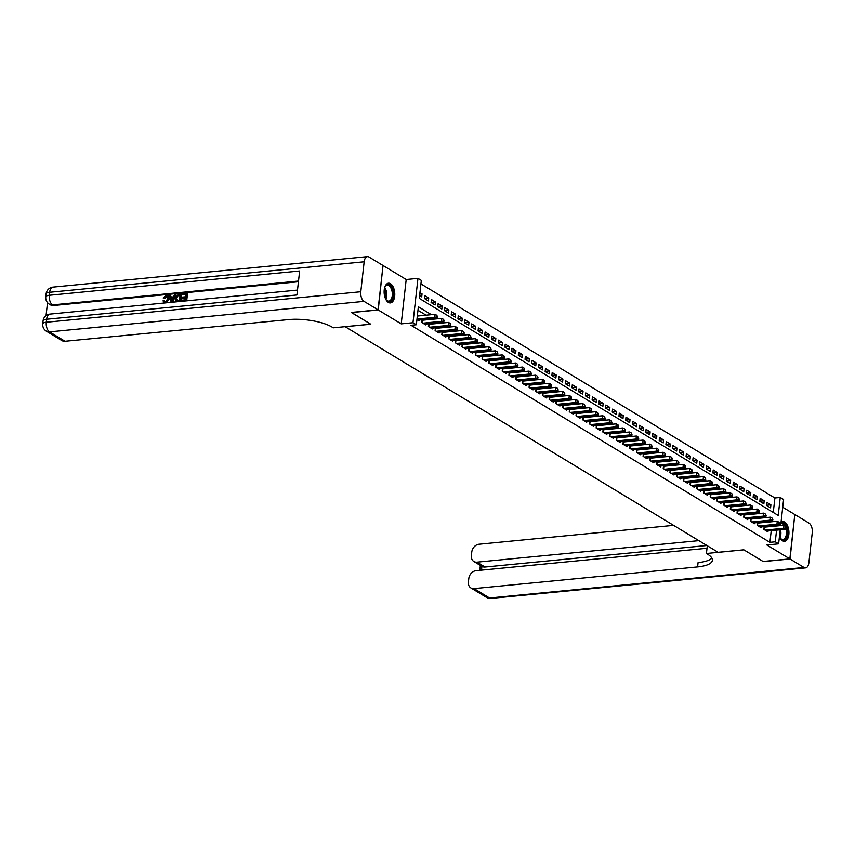 <?xml version="1.0" encoding="UTF-8"?>
<svg xmlns="http://www.w3.org/2000/svg" width="855" height="855" viewBox="0 0 855 855"><rect width="100%" height="100%" fill="white"/><g stroke="black" fill="none" stroke-linecap="round" stroke-linejoin="round"><path stroke-width="1.28" d="M779.439 536.577A9.907 5.28 84.5 0 0 782.549 540.788A9.907 5.28 84.5 0 0 784.559 541.29A9.907 5.28 84.5 0 0 788.941 532.783A9.907 5.28 84.5 0 0 784.644 522.084A9.907 5.28 84.5 0 0 782.646 521.571A9.907 5.28 84.5 0 0 781.043 522.223M390.5 283.71A9.907 5.28 84.5 0 0 388.501 283.197A9.907 5.28 84.5 0 0 384.119 291.705A9.907 5.28 84.5 0 0 388.405 302.413A9.907 5.28 84.5 0 0 390.414 302.916A9.907 5.28 84.5 0 0 394.786 294.409A9.907 5.28 84.5 0 0 390.5 283.71M773.273 512.444L774.897 497.984L780.241 497.46L783.597 499.491L780.668 525.611M345.121 326.663L718.125 552.309L743.797 549.818L763.088 561.479L789.838 558.881L794.808 514.528L782.731 507.229M383.008 265.627L378.241 309.97L401.219 323.863L412.986 322.72L417.967 278.367L421.323 280.397L419.303 298.374L778.232 515.447L780.241 497.46M401.219 323.863L406.2 279.51L383.222 265.606M406.2 279.51L417.967 278.367M774.897 497.984L420.927 283.903M345.11 326.717L370.792 324.227L351.512 312.417M351.501 312.556L378.241 309.97M764.156 526.648L763.846 529.384L767.876 531.821L767.972 530.987M757.445 522.587L757.145 525.323L761.164 527.759L761.26 526.926M750.743 518.536L750.433 521.272L754.463 523.709L754.548 522.875M744.032 514.475L743.722 517.211L747.751 519.648L747.847 518.814M737.32 510.414L737.01 513.16L741.039 515.586L741.135 514.753M730.608 506.363L730.309 509.099L734.327 511.536L734.424 510.702M723.907 502.302L723.597 505.038L727.626 507.475L727.712 506.641M717.195 498.251L716.885 500.987L720.915 503.413L721.011 502.59M710.484 494.19L710.184 496.926L714.203 499.363L714.299 498.529M703.783 490.129L703.473 492.865L707.491 495.302L707.587 494.468M697.071 486.078L696.761 488.814L700.79 491.251L700.876 490.417M690.359 482.017L690.049 484.753L694.078 487.19L694.175 486.356M683.647 477.956L683.348 480.692L687.367 483.128L687.463 482.295M676.946 473.905L676.636 476.641L680.666 479.078L680.751 478.244M670.235 469.844L669.925 472.58L673.954 475.017L674.05 474.183M663.523 465.783L663.213 468.529L667.242 470.955L667.338 470.122M656.811 461.732L656.512 464.468L660.53 466.905L660.626 466.071M650.11 457.671L649.8 460.407L653.829 462.844L653.915 462.01M643.398 453.62L643.088 456.356L647.117 458.782L647.214 457.949M636.686 449.559L636.387 452.295L640.406 454.732L640.502 453.898M629.985 445.498L629.675 448.234L633.694 450.671L633.79 449.837M623.274 441.447L622.964 444.183L626.993 446.62L627.078 445.786M616.562 437.386L616.252 440.122L620.281 442.559L620.377 441.725M609.85 433.325L609.551 436.061L613.569 438.497L613.666 437.664M603.149 429.274L602.839 432.01L606.858 434.447L606.954 433.613M596.437 425.213L596.127 427.949L600.157 430.386L600.253 429.552M589.726 421.152L589.416 423.898L593.445 426.324L593.541 425.491M583.014 417.101L582.715 419.837L586.733 422.274L586.829 421.44M576.313 413.04L576.003 415.776L580.032 418.213L580.117 417.379M569.601 408.989L569.291 411.725L573.32 414.151L573.416 413.318M562.889 404.928L562.579 407.664L566.609 410.101L566.705 409.267M556.178 400.867L555.878 403.603L559.897 406.04L559.993 405.206M549.476 396.816L549.167 399.552L553.196 401.989L553.281 401.155M542.765 392.755L542.455 395.491L546.484 397.928L546.58 397.094M536.053 388.694L535.754 391.43L539.772 393.866L539.868 393.033M529.352 384.643L529.042 387.379L533.06 389.816L533.157 388.982M522.64 380.582L522.33 383.318L526.359 385.755L526.445 384.921M515.928 376.521L515.618 379.267L519.648 381.693L519.744 380.86M509.217 372.47L508.917 375.206L512.936 377.643L513.032 376.809M502.516 368.409L502.206 371.145L506.235 373.582L506.32 372.748M495.804 364.358L495.494 367.094L499.523 369.52L499.619 368.687M489.092 360.297L488.782 363.033L492.811 365.47L492.908 364.636M482.38 356.236L482.081 358.972L486.1 361.409L486.196 360.575M475.679 352.185L475.369 354.921L479.399 357.347L479.484 356.524M468.968 348.124L468.658 350.86L472.687 353.297L472.783 352.463M462.256 344.063L461.957 346.799L465.975 349.235L466.071 348.402M455.555 340.012L455.245 342.748L459.263 345.185L459.359 344.351M448.843 335.951L448.533 338.687L452.562 341.124L452.648 340.29M442.131 331.89L441.821 334.636L445.85 337.062L445.947 336.229M435.419 327.839L435.12 330.575L439.139 333.012L439.235 332.178M428.718 323.778L428.408 326.514L432.438 328.951L432.523 328.117M422.007 319.727L421.697 322.463L425.726 324.889L425.822 324.056M419.784 294.077L422.039 293.863L419.955 292.602M424.401 298.342L428.75 297.925L424.721 295.488L424.39 298.481L428.408 300.917L428.75 297.925M431.112 302.403L435.462 301.975L431.433 299.539L431.102 302.542L435.12 304.979L435.462 301.975M437.824 306.453L442.163 306.037L438.145 303.6L437.803 306.603L441.832 309.029L442.163 306.037M444.525 310.515L448.875 310.087L444.846 307.661L444.515 310.654L448.544 313.09L448.875 310.087M451.237 314.576L455.587 314.148L451.558 311.712L451.226 314.715L455.245 317.152L455.587 314.148M457.949 318.626L462.299 318.21L458.269 315.773L457.927 318.765L461.957 321.202L462.299 318.21M464.66 322.688L469 322.26L464.981 319.834L464.639 322.827L468.668 325.263L469 322.26M471.362 326.738L475.711 326.321L471.682 323.885L471.351 326.888L475.38 329.314L475.711 326.321M478.073 330.8L482.423 330.383L478.394 327.946L478.063 330.938L482.081 333.375L482.423 330.383M484.785 334.861L489.124 334.433L485.106 332.007L484.764 335L488.793 337.436L489.124 334.433M491.497 338.911L495.836 338.495L491.817 336.058L491.475 339.061L495.505 341.487L495.836 338.495M498.198 342.973L502.548 342.556L498.518 340.119L498.187 343.112L502.206 345.548L502.548 342.556M504.91 347.034L509.259 346.606L505.23 344.17L504.899 347.173L508.917 349.61L509.259 346.606M511.621 351.084L515.96 350.668L511.942 348.231L511.6 351.234L515.629 353.66L515.96 350.668M518.322 355.146L522.672 354.729L518.643 352.292L518.312 355.285L522.341 357.721L522.672 354.729M525.034 359.207L529.384 358.779L525.355 356.343L525.023 359.346L529.042 361.783L529.384 358.779M531.746 363.257L536.096 362.841L532.067 360.404L531.725 363.396L535.754 365.833L536.096 362.841M538.458 367.319L542.797 366.891L538.778 364.465L538.436 367.458L542.465 369.894L542.797 366.891M545.159 371.38L549.509 370.952L545.479 368.516L545.148 371.519L549.177 373.945L549.509 370.952M551.87 375.43L556.22 375.014L552.191 372.577L551.86 375.569L555.878 378.006L556.22 375.014M558.582 379.492L562.921 379.064L558.903 376.638L558.561 379.631L562.59 382.067L562.921 379.064M565.294 383.542L569.633 383.126L565.615 380.689L565.273 383.692L569.302 386.118L569.633 383.126M571.995 387.604L576.345 387.187L572.316 384.75L571.984 387.743L576.003 390.179L576.345 387.187M578.707 391.665L583.057 391.237L579.027 388.801L578.696 391.804L582.715 394.241L583.057 391.237M585.418 395.715L589.758 395.299L585.739 392.862L585.397 395.865L589.426 398.291L589.758 395.299M592.13 399.777L596.469 399.36L592.44 396.923L592.109 399.916L596.138 402.352L596.469 399.36M598.831 403.838L603.181 403.41L599.152 400.974L598.821 403.977L602.839 406.414L603.181 403.41M605.543 407.888L609.893 407.472L605.864 405.035L605.522 408.027L609.551 410.464L609.893 407.472M612.255 411.95L616.594 411.522L612.575 409.096L612.233 412.089L616.263 414.525L616.594 411.522M618.956 416.011L623.306 415.583L619.277 413.147L618.945 416.15L622.974 418.576L623.306 415.583M625.668 420.062L630.017 419.645L625.988 417.208L625.657 420.2L629.675 422.637L630.017 419.645M632.379 424.123L636.729 423.695L632.7 421.269L632.358 424.262L636.387 426.698L636.729 423.695M639.091 428.173L643.43 427.757L639.412 425.32L639.07 428.323L643.099 430.749L643.43 427.757M645.792 432.235L650.142 431.818L646.113 429.381L645.782 432.374L649.811 434.81L650.142 431.818M652.504 436.296L656.854 435.868L652.825 433.432L652.493 436.435L656.512 438.872L656.854 435.868M659.216 440.346L663.555 439.93L659.536 437.493L659.194 440.496L663.223 442.922L663.555 439.93M665.927 444.408L670.267 443.991L666.248 441.554L665.906 444.547L669.935 446.983L670.267 443.991M672.629 448.469L676.978 448.041L672.949 445.605L672.618 448.608L676.636 451.045L676.978 448.041M679.34 452.519L683.69 452.103L679.661 449.666L679.33 452.658L683.348 455.095L683.69 452.103M686.052 456.581L690.391 456.153L686.373 453.727L686.031 456.72L690.06 459.156L690.391 456.153M692.753 460.642L697.103 460.214L693.074 457.778L692.742 460.781L696.772 463.218L697.103 460.214M699.465 464.693L703.815 464.276L699.785 461.839L699.454 464.831L703.473 467.268L703.815 464.276M706.177 468.754L710.526 468.326L706.497 465.9L706.155 468.893L710.184 471.329L710.526 468.326M712.888 472.804L717.227 472.388L713.209 469.951L712.867 472.954L716.896 475.38L717.227 472.388M719.589 476.866L723.939 476.449L719.91 474.012L719.579 477.005L723.608 479.441L723.939 476.449M726.301 480.927L730.651 480.499L726.622 478.063L726.29 481.066L730.309 483.502L730.651 480.499M733.013 484.977L737.352 484.561L733.334 482.124L732.992 485.127L737.021 487.553L737.352 484.561M739.725 489.039L744.064 488.622L740.045 486.185L739.703 489.178L743.732 491.614L744.064 488.622M746.426 493.1L750.776 492.672L746.746 490.236L746.415 493.239L750.433 495.676L750.776 492.672M753.137 497.15L757.487 496.734L753.458 494.297L753.127 497.289L757.145 499.726L757.487 496.734M759.849 501.212L764.188 500.784L760.17 498.358L759.828 501.351L763.857 503.787L764.188 500.784M419.613 295.595L421.707 296.856L422.039 293.863M766.54 505.412L770.569 507.849L770.9 504.845L766.871 502.409L766.54 505.412M431.422 314.672L418.362 306.763L416.342 324.75L410.999 325.263L769.917 542.337L771.231 530.666M771.702 526.488L771.766 525.911M768.228 522.116L767.416 521.625M761.516 518.055L760.715 517.564M754.815 513.994L754.003 513.513M748.104 509.943L747.291 509.452M741.392 505.882L740.59 505.391M734.68 501.821L733.879 501.34M727.979 497.77L727.167 497.279M721.267 493.709L720.455 493.217M714.556 489.648L713.754 489.167M707.844 485.597L707.042 485.106M701.143 481.536L700.331 481.055M694.431 477.485L693.619 476.994M687.719 473.424L686.918 472.933M681.018 469.363L680.206 468.882M674.306 465.312L673.494 464.821M667.595 461.251L666.793 460.76M660.883 457.19L660.081 456.709M654.182 453.139L653.37 452.648M647.47 449.078L646.658 448.586M640.758 445.017L639.957 444.536M634.047 440.966L633.245 440.475M627.346 436.905L626.533 436.424M620.634 432.854L619.822 432.363M613.922 428.793L613.12 428.302M607.221 424.732L606.409 424.251M600.509 420.681L599.697 420.19M593.798 416.62L592.985 416.129M587.086 412.559L586.284 412.078M580.385 408.508L579.572 408.017M573.673 404.447L572.861 403.955M566.961 400.386L566.16 399.905M560.249 396.335L559.448 395.844M553.548 392.274L552.736 391.782M546.837 388.223L546.024 387.732M540.125 384.162L539.323 383.671M533.413 380.101L532.612 379.62M526.712 376.05L525.9 375.559M520 371.989L519.188 371.498M513.289 367.928L512.487 367.447M506.588 363.877L505.775 363.386M499.876 359.816L499.064 359.324M493.164 355.755L492.362 355.274M486.452 351.704L485.651 351.213M479.751 347.643L478.939 347.151M473.039 343.592L472.227 343.101M466.328 339.531L465.526 339.04M459.616 335.47L458.814 334.989M452.915 331.419L452.103 330.928M446.203 327.358L445.391 326.866M439.491 323.297L438.69 322.816M432.79 319.246L431.978 318.755M426.079 315.185L417.967 310.28M416.93 319.578L419.014 320.839L419.11 320.005M423.204 320.176L422.402 319.685M429.915 324.227L429.114 323.746M436.627 328.288L435.815 327.796M443.339 332.349L442.527 331.858M450.04 336.4L449.238 335.908M456.752 340.461L455.95 339.969M463.463 344.512L462.651 344.031M470.175 348.573L469.363 348.081M476.876 352.634L476.075 352.142M483.588 356.685L482.776 356.204M490.3 360.746L489.488 360.254M497.001 364.807L496.199 364.316M503.713 368.858L502.911 368.377M510.424 372.919L509.612 372.427M517.136 376.98L516.324 376.489M523.837 381.031L523.036 380.539M530.549 385.092L529.747 384.6M537.261 389.143L536.448 388.662M543.972 393.204L543.16 392.712M550.673 397.265L549.872 396.773M557.385 401.316L556.584 400.835M564.097 405.377L563.285 404.885M570.809 409.438L569.996 408.947M577.51 413.489L576.708 413.008M584.221 417.55L583.409 417.058M590.933 421.611L590.121 421.12M597.634 425.662L596.833 425.181M604.346 429.723L603.545 429.231M611.058 433.774L610.246 433.293M617.77 437.835L616.957 437.343M624.471 441.896L623.669 441.404M631.182 445.947L630.381 445.466M637.894 450.008L637.082 449.516M644.606 454.069L643.794 453.577M651.307 458.12L650.505 457.639M658.019 462.181L657.206 461.689M664.73 466.242L663.918 465.751M671.432 470.293L670.63 469.812M678.143 474.354L677.342 473.862M684.855 478.405L684.043 477.924M691.567 482.466L690.755 481.974M698.268 486.527L697.466 486.035M704.98 490.578L704.178 490.097M711.691 494.639L710.879 494.147M718.403 498.7L717.591 498.209M725.104 502.751L724.303 502.27M731.816 506.812L731.004 506.32M738.528 510.873L737.715 510.382M745.229 514.924L744.427 514.443M751.94 518.985L751.139 518.493M758.652 523.046L757.84 522.555M765.364 527.097L764.552 526.605M780.198 529.801L778.627 543.844L766.86 544.988L789.838 558.881M778.627 543.844L775.271 541.813L776.575 530.153M769.917 542.337L775.271 541.813M416.342 324.75L412.986 322.72M773.572 521.593L772.215 520.77M766.871 517.532L765.503 516.709M760.159 513.481L758.791 512.647M753.447 509.42L752.079 508.597M746.746 505.358L745.378 504.536M740.035 501.308L738.667 500.474M733.323 497.247L731.955 496.424M726.611 493.196L725.243 492.362M719.91 489.135L718.542 488.312M713.198 485.074L711.83 484.251M706.486 481.023L705.119 480.189M699.775 476.962L698.417 476.139M693.074 472.901L691.706 472.078M686.362 468.85L684.994 468.016M679.65 464.789L678.282 463.966M672.949 460.727L671.581 459.905M666.237 456.677L664.869 455.843M659.526 452.616L658.158 451.793M652.814 448.565L651.446 447.731M646.113 444.504L644.745 443.681M639.401 440.443L638.033 439.62M632.689 436.392L631.321 435.558M625.978 432.331L624.62 431.508M619.277 428.27L617.909 427.447M612.565 424.219L611.197 423.385M605.853 420.158L604.485 419.335M599.152 416.096L597.784 415.274M592.44 412.046L591.072 411.212M585.728 407.985L584.36 407.162M579.017 403.934L577.649 403.1M572.316 399.873L570.948 399.05M565.604 395.812L564.236 394.989M558.892 391.761L557.524 390.927M552.18 387.7L550.812 386.877M545.479 383.639L544.111 382.816M538.768 379.588L537.4 378.754M532.056 375.527L530.688 374.704M525.344 371.465L523.987 370.643M518.643 367.415L517.275 366.581M511.931 363.354L510.563 362.531M505.22 359.303L503.852 358.469M498.518 355.242L497.15 354.419M491.807 351.181L490.439 350.358M485.095 347.13L483.727 346.296M478.383 343.069L477.015 342.246M471.682 339.007L470.314 338.185M464.97 334.957L463.602 334.123M458.259 330.896L456.891 330.073M451.547 326.834L450.19 326.012M444.846 322.784L443.478 321.95M438.134 318.723L436.766 317.9M777.045 525.964L777.11 525.387M766.55 505.273L770.9 504.845M416.984 319.033L434.778 317.301L436.456 318.317L417.839 320.123M417.326 316.04L435.11 314.309L434.778 317.301L437.439 316.981L436.905 315.377L436.777 316.574M436.905 315.377L435.11 314.309M436.456 318.317L437.439 316.981M385.466 298.63A7.674 4.093 84.5 0 0 384.472 288.359A8.571 4.564 -95.5 0 1 385.092 286.788A8.571 4.564 -95.5 0 1 387.123 284.768A8.571 4.564 -95.5 0 1 392.969 291.47A8.571 4.564 -95.5 0 1 390.072 301.526A8.571 4.564 -95.5 0 1 386.385 300.052A8.571 4.564 -95.5 0 1 385.487 298.662M386.193 299.806A7.941 4.232 84.5 0 0 388.833 301.099A7.941 4.232 84.5 0 0 389.431 300.949A7.941 4.232 84.5 0 0 392.199 292.218A7.941 4.232 84.5 0 0 387.294 285.292A7.941 4.232 84.5 0 0 386.695 285.442A7.941 4.232 84.5 0 0 384.964 287.066M389.773 302.905A9.843 5.237 84.5 0 0 390.297 302.766A9.843 5.237 84.5 0 0 393.76 292.132A9.843 5.237 84.5 0 0 387.871 283.336M786.386 527.182A8.571 4.564 -95.5 0 1 784.217 539.89A8.571 4.564 -95.5 0 1 780.53 538.426A8.571 4.564 -95.5 0 1 779.632 537.026M780.925 523.292A8.571 4.564 -95.5 0 1 781.267 523.142A8.571 4.564 -95.5 0 1 786.14 526.595M780.337 538.18A7.941 4.232 84.5 0 0 782.977 539.462A7.941 4.232 84.5 0 0 783.575 539.323A7.941 4.232 84.5 0 0 785.905 528.508M783.917 541.279A9.843 5.237 84.5 0 0 784.441 541.13A9.843 5.237 84.5 0 0 787.904 530.506A9.843 5.237 84.5 0 0 782.015 521.71M784.644 525.686A7.941 4.232 84.5 0 0 781.438 523.666A7.941 4.232 84.5 0 0 780.872 523.794M167.259 296.525L164.588 298.427L163.177 297.957L166.062 295.306L167.591 295.563L169.151 299.09L165.785 303.012M167.847 295.755L169.151 299.09M164.897 302.948L164.224 302.574M168.617 298.758L165.25 302.681L163.936 302.435L163.016 300.832L163.946 300.533L164.865 301.826M175.499 294.483L172.144 301.922L171.128 302.029L169.386 295.082L170.337 294.986L170.829 297.123L173.565 296.867L174.538 294.58L176.034 294.815L172.71 302.189M170.337 294.986L171.278 297.08M186.967 293.372L186.155 300.565L181.634 301.003L181.73 300.18L185.343 299.827L185.599 297.615L182.222 297.935L182.318 297.113L185.685 296.781L185.963 294.291L182.179 294.654L182.275 293.831L186.967 293.372L187.502 293.693L186.7 300.832M185.556 297.989L182.222 297.935M185.92 294.676L182.179 294.654M298.438 281.755L53.544 305.502A7.62 5.996 121.2 0 1 50.413 304.829L49.408 304.22A7.62 5.996 -58.8 0 0 52.54 304.893L53.544 305.502M47.527 302.617L46.063 315.602M181.036 293.949L180.234 301.142L176.044 300.939L175.371 298.096L178.738 294.173L181.581 294.27L180.779 301.398M178.577 301.676L176.044 300.939M378.049 309.841L383.019 265.488L368.997 257.002A7.62 4.061 84.5 0 0 367.458 256.618A7.62 4.061 84.5 0 0 364.166 261.769L360.799 291.737A7.62 4.061 84.5 0 0 364.027 301.366L378.049 309.841L351.298 312.438L370.717 324.184L333.279 327.818L332.135 327.123A31.742 9.918 -173.6 0 0 288.627 319.578L65.044 341.263A7.62 5.996 121.2 0 1 61.913 340.589L46.384 331.195A7.62 5.996 -58.8 0 0 49.515 331.868L65.044 341.263M364.027 301.366L49.515 331.868A7.62 4.061 -95.5 0 1 46.298 322.239L46.63 319.246L296.952 294.964L299.645 270.992L49.323 295.274L49.654 292.271A7.62 4.061 -95.5 0 1 52.946 287.12L367.458 256.618M180.042 294.868L177.145 295.648L176.269 298.021L177.081 300.479L179.422 300.394L180.042 294.868M179.999 295.242L177.68 295.969L176.803 298.342L177.616 300.8M178.716 294.996L179.251 295.317M177.145 295.648L177.68 295.969M176.269 298.021L176.803 298.342M172.315 299.774L173.191 297.722L171 297.935L171.727 301.142L172.315 299.774M173.031 298.106L171.545 298.256L172.015 300.372M171 297.935L171.545 298.256M163.946 300.533L165.389 301.847L167.708 298.855L166.586 296.461M167.024 296.343L166.052 296.129L164.053 298.106L164.588 298.427M164.566 301.697L165.389 301.847M164.053 298.106L163.177 297.957M790.031 559.01L763.291 561.596L743.871 549.851L706.422 553.484L707.566 554.179A31.742 9.918 6.4 0 1 712.375 560.314A31.742 9.918 6.4 0 1 697.595 566.918L474.023 588.603L489.552 597.998L804.053 567.485L790.031 559.01L794.797 514.667M706.422 553.484L707.299 545.757M698.845 540.649L476.983 562.163A7.62 5.996 -58.8 0 1 473.852 561.489A7.62 5.996 -58.8 0 1 471.372 555.6L471.768 552.063A7.62 5.996 -58.8 0 1 478.992 544.24L673.59 525.365M804.053 567.485A7.62 4.061 84.5 0 0 805.602 567.88A7.62 4.061 84.5 0 0 808.883 562.729L812.25 532.761A7.62 4.061 84.5 0 0 809.033 523.132L795.011 514.646M707.01 548.269L476.032 570.68A7.62 5.996 -58.8 0 0 468.807 578.493L468.401 582.031A7.62 5.996 -58.8 0 0 470.881 587.93A7.62 5.996 -58.8 0 0 474.023 588.603M706.903 545.511L485.031 567.036A7.62 5.996 121.2 0 1 481.931 566.384L481.515 570.146M711.852 558.069A31.742 9.918 6.4 0 1 698.075 562.601L697.595 566.918M473.852 561.489L481.931 566.384M422.872 323.169L441.49 321.362L443.168 322.378L424.55 324.184M421.943 320.262L441.821 318.37L441.49 321.362L444.151 321.042L443.617 319.439L443.478 320.636M443.617 319.439L441.821 318.37M443.168 322.378L444.151 321.042M429.584 327.23L448.191 325.424L449.869 326.439L431.262 328.245M428.654 324.323L448.533 322.421L448.191 325.424L450.863 325.092L450.329 323.489L450.19 324.686M450.329 323.489L448.533 322.421M449.869 326.439L450.863 325.092M436.285 331.28L454.903 329.474L456.581 330.49L437.963 332.296M435.366 328.384L455.245 326.482L454.903 329.474L457.575 329.154L457.03 327.551L456.901 328.748M457.03 327.551L455.245 326.482M456.581 330.49L457.575 329.154M442.997 335.342L461.615 333.536L463.292 334.551L444.675 336.357M442.067 332.435L461.946 330.543L461.615 333.536L464.276 333.215L463.741 331.612L463.602 332.809M463.741 331.612L461.946 330.543M463.292 334.551L464.276 333.215M449.709 339.403L468.326 337.597L469.994 338.612L451.387 340.418M448.779 336.496L468.658 334.594L468.326 337.597L470.987 337.265L470.453 335.662L470.314 336.859M470.453 335.662L468.658 334.594M469.994 338.612L470.987 337.265M456.42 343.454L475.027 341.647L476.705 342.663L458.098 344.469M455.491 340.557L475.369 338.655L475.027 341.647L477.699 341.327L477.165 339.724L477.026 340.921M477.165 339.724L475.369 338.655M476.705 342.663L477.699 341.327M463.121 347.515L481.739 345.709L483.417 346.724L464.799 348.53M462.202 344.608L482.07 342.716L481.739 345.709L484.4 345.388L483.866 343.774L483.738 344.982M483.866 343.774L482.07 342.716M483.417 346.724L484.4 345.388M469.833 351.576L488.451 349.77L490.129 350.774L471.511 352.581M468.903 348.669L488.782 346.767L488.451 349.77L491.112 349.439L490.578 347.835L490.439 349.032M490.578 347.835L488.782 346.767M490.129 350.774L491.112 349.439M476.545 355.627L495.152 353.82L496.83 354.836L478.223 356.642M475.615 352.73L495.494 350.828L495.152 353.82L497.824 353.5L497.289 351.897L497.15 353.094M497.289 351.897L495.494 350.828M496.83 354.836L497.824 353.5M483.257 359.688L501.864 357.882L503.542 358.897L484.935 360.703M482.327 356.781L502.206 354.878L501.864 357.882L504.536 357.561L503.99 355.947L503.862 357.155M503.99 355.947L502.206 354.878M503.542 358.897L504.536 357.561M489.958 363.738L508.575 361.932L510.253 362.948L491.636 364.754M489.028 360.842L508.907 358.94L508.575 361.932L511.237 361.612L510.702 360.008L510.574 361.205M510.702 360.008L508.907 358.94M510.253 362.948L511.237 361.612M496.67 367.8L515.287 365.993L516.965 367.009L498.347 368.815M495.74 364.893L515.618 363.001L515.287 365.993L517.948 365.673L517.414 364.07L517.275 365.267M517.414 364.07L515.618 363.001M516.965 367.009L517.948 365.673M503.381 371.861L521.988 370.055L523.666 371.07L505.059 372.876M502.451 368.954L522.33 367.052L521.988 370.055L524.66 369.723L524.126 368.12L523.987 369.317M524.126 368.12L522.33 367.052M523.666 371.07L524.66 369.723M510.082 375.911L528.7 374.105L530.378 375.121L511.76 376.927M509.163 373.015L529.042 371.113L528.7 374.105L531.372 373.785L530.827 372.182L530.699 373.379M530.827 372.182L529.042 371.113M530.378 375.121L531.372 373.785M516.794 379.973L535.412 378.166L537.09 379.182L518.472 380.988M515.864 377.066L535.743 375.174L535.412 378.166L538.073 377.846L537.538 376.243L537.4 377.44M537.538 376.243L535.743 375.174M537.09 379.182L538.073 377.846M523.506 384.034L542.123 382.228L543.801 383.243L525.184 385.049M522.576 381.127L542.455 379.225L542.123 382.228L544.785 381.896L544.25 380.293L544.111 381.49M544.25 380.293L542.455 379.225M543.801 383.243L544.785 381.896M530.218 388.085L548.825 386.278L550.502 387.294L531.896 389.1M529.288 385.188L549.167 383.286L548.825 386.278L551.496 385.958L550.962 384.355L550.823 385.552M550.962 384.355L549.167 383.286M550.502 387.294L551.496 385.958M536.919 392.146L555.536 390.34L557.214 391.355L538.597 393.161M536 389.239L555.878 387.347L555.536 390.34L558.197 390.019L557.663 388.416L557.535 389.613M557.663 388.416L555.878 387.347M557.214 391.355L558.197 390.019M543.63 396.207L562.248 394.401L563.926 395.416L545.308 397.212M542.701 393.3L562.579 391.398L562.248 394.401L564.909 394.07L564.375 392.466L564.236 393.663M564.375 392.466L562.579 391.398M563.926 395.416L564.909 394.07M550.342 400.258L568.96 398.451L570.627 399.467L552.02 401.273M549.412 397.361L569.291 395.459L568.96 398.451L571.621 398.131L571.087 396.528L570.948 397.725M571.087 396.528L569.291 395.459M570.627 399.467L571.621 398.131M557.054 404.319L575.661 402.513L577.339 403.528L558.732 405.334M556.124 401.412L576.003 399.509L575.661 402.513L578.333 402.192L577.788 400.578L577.659 401.786M577.788 400.578L576.003 399.509M577.339 403.528L578.333 402.192M563.755 408.369L582.373 406.574L584.051 407.579L565.433 409.385M562.825 405.473L582.704 403.571L582.373 406.574L585.034 406.243L584.499 404.639L584.371 405.836M584.499 404.639L582.704 403.571M584.051 407.579L585.034 406.243M570.467 412.431L589.084 410.624L590.762 411.64L572.145 413.446M569.537 409.524L589.416 407.632L589.084 410.624L591.745 410.304L591.211 408.701L591.072 409.898M591.211 408.701L589.416 407.632M590.762 411.64L591.745 410.304M577.178 416.492L595.785 414.686L597.463 415.701L578.856 417.507M576.249 413.585L596.127 411.683L595.785 414.686L598.457 414.354L597.923 412.751L597.784 413.959M597.923 412.751L596.127 411.683M597.463 415.701L598.457 414.354M583.89 420.542L602.497 418.736L604.175 419.752L585.557 421.558M582.96 417.646L602.839 415.744L602.497 418.736L605.169 418.416L604.624 416.813L604.496 418.01M604.624 416.813L602.839 415.744M604.175 419.752L605.169 418.416M590.591 424.604L609.209 422.798L610.887 423.813L592.269 425.619M589.661 421.697L609.54 419.805L609.209 422.798L611.87 422.477L611.336 420.874L611.207 422.071M611.336 420.874L609.54 419.805M610.887 423.813L611.87 422.477M597.303 428.665L615.921 426.859L617.599 427.874L598.981 429.68M596.373 425.758L616.252 423.856L615.921 426.859L618.582 426.527L618.047 424.924L617.909 426.121M618.047 424.924L616.252 423.856M617.599 427.874L618.582 426.527M604.015 432.716L622.622 430.909L624.3 431.925L605.693 433.731M603.085 429.819L622.964 427.917L622.622 430.909L625.294 430.589L624.759 428.986L624.62 430.183M624.759 428.986L622.964 427.917M624.3 431.925L625.294 430.589M610.716 436.777L629.333 434.971L631.011 435.986L612.394 437.792M609.797 433.87L629.675 431.978L629.333 434.971L631.995 434.65L631.46 433.047L631.332 434.244M631.46 433.047L629.675 431.978M631.011 435.986L631.995 434.65M617.428 440.838L636.045 439.032L637.723 440.047L619.106 441.843M616.498 437.931L636.377 436.029L636.045 439.032L638.706 438.701L638.172 437.097L638.033 438.294M638.172 437.097L636.377 436.029M637.723 440.047L638.706 438.701M624.139 444.889L642.757 443.082L644.424 444.098L625.817 445.904M623.21 441.992L643.088 440.09L642.757 443.082L645.418 442.762L644.884 441.159L644.745 442.356M644.884 441.159L643.088 440.09M644.424 444.098L645.418 442.762M630.851 448.95L649.458 447.144L651.136 448.159L632.529 449.965M629.921 446.043L649.8 444.14L649.458 447.144L652.13 446.823L651.585 445.209L651.457 446.417M651.585 445.209L649.8 444.14M651.136 448.159L652.13 446.823M637.552 453L656.17 451.205L657.848 452.21L639.23 454.016M636.633 450.104L656.501 448.202L656.17 451.205L658.831 450.874L658.297 449.27L658.168 450.467M658.297 449.27L656.501 448.202M657.848 452.21L658.831 450.874M644.264 457.062L662.882 455.255L664.559 456.271L645.942 458.077M643.334 454.155L663.213 452.263L662.882 455.255L665.543 454.935L665.008 453.332L664.869 454.529M665.008 453.332L663.213 452.263M664.559 456.271L665.543 454.935M650.976 461.123L669.583 459.317L671.261 460.332L652.654 462.138M650.046 458.216L669.925 456.314L669.583 459.317L672.254 458.985L671.72 457.382L671.581 458.59M671.72 457.382L669.925 456.314M671.261 460.332L672.254 458.985M657.687 465.173L676.294 463.367L677.972 464.383L659.355 466.189M656.758 462.277L676.636 460.375L676.294 463.367L678.966 463.047L678.421 461.444L678.293 462.641M678.421 461.444L676.636 460.375M677.972 464.383L678.966 463.047M664.388 469.235L683.006 467.429L684.684 468.444L666.066 470.25M663.459 466.328L683.337 464.436L683.006 467.429L685.667 467.108L685.133 465.505L685.005 466.702M685.133 465.505L683.337 464.436M684.684 468.444L685.667 467.108M671.1 473.296L689.718 471.49L691.396 472.505L672.778 474.311M670.17 470.389L690.049 468.487L689.718 471.49L692.379 471.158L691.845 469.555L691.706 470.752M691.845 469.555L690.049 468.487M691.396 472.505L692.379 471.158M677.812 477.347L696.419 475.54L698.097 476.556L679.49 478.362M676.882 474.45L696.761 472.548L696.419 475.54L699.091 475.22L698.556 473.617L698.417 474.814M698.556 473.617L696.761 472.548M698.097 476.556L699.091 475.22M684.513 481.408L703.131 479.602L704.809 480.617L686.191 482.423M683.594 478.501L703.473 476.609L703.131 479.602L705.803 479.281L705.257 477.678L705.129 478.875M705.257 477.678L703.473 476.609M704.809 480.617L705.803 479.281M691.225 485.469L709.842 483.663L711.52 484.678L692.903 486.474M690.295 482.562L710.174 480.66L709.842 483.663L712.504 483.332L711.969 481.728L711.83 482.925M711.969 481.728L710.174 480.66M711.52 484.678L712.504 483.332M697.937 489.52L716.554 487.713L718.221 488.729L699.614 490.535M697.007 486.623L716.885 484.721L716.554 487.713L719.215 487.393L718.681 485.79L718.542 486.987M718.681 485.79L716.885 484.721M718.221 488.729L719.215 487.393M704.648 493.581L723.255 491.775L724.933 492.79L706.326 494.596M703.718 490.674L723.597 488.771L723.255 491.775L725.927 491.454L725.393 489.84L725.254 491.048M725.393 489.84L723.597 488.771M724.933 492.79L725.927 491.454M711.349 497.631L729.967 495.836L731.645 496.841L713.027 498.647M710.43 494.735L730.298 492.833L729.967 495.836L732.628 495.505L732.094 493.901L731.966 495.098M732.094 493.901L730.298 492.833M731.645 496.841L732.628 495.505M718.061 501.693L736.679 499.886L738.357 500.902L719.739 502.708M717.131 498.786L737.01 496.894L736.679 499.886L739.34 499.566L738.806 497.963L738.667 499.16M738.806 497.963L737.01 496.894M738.357 500.902L739.34 499.566M724.773 505.754L743.38 503.948L745.058 504.963L726.451 506.769M723.843 502.847L743.722 500.945L743.38 503.948L746.052 503.616L745.517 502.013L745.378 503.221M745.517 502.013L743.722 500.945M745.058 504.963L746.052 503.616M731.485 509.804L750.092 507.998L751.769 509.014L733.163 510.82M730.555 506.908L750.433 505.006L750.092 507.998L752.763 507.678L752.218 506.075L752.09 507.272M752.218 506.075L750.433 505.006M751.769 509.014L752.763 507.678M738.186 513.866L756.803 512.06L758.481 513.075L739.864 514.881M737.256 510.959L757.135 509.067L756.803 512.06L759.464 511.739L758.93 510.136L758.802 511.333M758.93 510.136L757.135 509.067M758.481 513.075L759.464 511.739M744.897 517.927L763.515 516.121L765.193 517.136L746.575 518.942M743.968 515.02L763.846 513.118L763.515 516.121L766.176 515.789L765.642 514.186L765.503 515.383M765.642 514.186L763.846 513.118M765.193 517.136L766.176 515.789M751.609 521.977L770.216 520.171L771.894 521.187L753.287 522.993M750.679 519.081L770.558 517.179L770.216 520.171L772.888 519.851L772.354 518.248L772.215 519.445M772.354 518.248L770.558 517.179M771.894 521.187L772.888 519.851M758.31 526.039L776.928 524.233L778.606 525.248L759.988 527.054M757.391 523.132L777.27 521.24L776.928 524.233L779.6 523.912L779.055 522.309L778.926 523.506M779.055 522.309L777.27 521.24M778.606 525.248L779.6 523.912M765.022 530.1L783.64 528.294L785.317 529.309L766.7 531.105M764.092 527.193L783.971 525.291L783.64 528.294L786.301 527.963L785.766 526.359L785.627 527.556M785.766 526.359L783.971 525.291M785.317 529.309L786.301 527.963M384.729 287.59A7.941 4.232 -95.5 0 1 385.872 299.336M780.53 529.769A7.941 4.232 -95.5 0 1 780.017 537.71M779.621 537.004A7.674 4.093 84.5 0 0 780.07 530.934M364.166 261.769L49.654 292.271A7.62 2.383 -173.6 0 0 46.117 293.853L45.775 296.856A7.62 2.383 6.4 0 1 49.323 295.274A7.62 4.061 -95.5 0 0 52.54 304.893L298.513 281.038M297.497 290.08L49.921 314.095A7.62 4.061 -95.5 0 0 46.63 319.246A7.62 2.383 -173.6 0 0 43.081 320.828L42.75 323.831A7.62 2.383 6.4 0 1 46.298 322.239L360.799 291.737M171.417 299.763L171.951 300.084M476.983 562.163L485.031 567.036M489.552 597.998A7.62 5.996 121.2 0 1 486.41 597.324A7.62 7.62 0 0 0 491.091 598.382A7.62 4.061 -95.5 0 1 489.552 597.998M422.081 322.688L422.349 320.251M428.793 326.749L429.06 324.312M435.494 330.8L435.772 328.373M442.206 334.861L442.484 332.424M448.918 338.922L449.185 336.485M455.619 342.973L455.897 340.547M462.331 347.034L462.608 344.597M469.042 351.095L469.31 348.658M475.754 355.146L476.021 352.709M482.455 359.207L482.733 356.77M489.167 363.268L489.445 360.831M495.879 367.319L496.146 364.882M502.59 371.38L502.858 368.943M509.291 375.43L509.569 373.004M516.003 379.492L516.281 377.055M522.715 383.553L522.982 381.116M529.427 387.604L529.694 385.178M536.128 391.665L536.406 389.228M542.84 395.726L543.117 393.289M549.551 399.777L549.818 397.351M556.252 403.838L556.53 401.401M562.964 407.899L563.242 405.462M569.676 411.95L569.943 409.513M576.388 416.011L576.655 413.574M583.089 420.062L583.367 417.635M589.8 424.123L590.078 421.686M596.512 428.184L596.779 425.747M603.224 432.235L603.491 429.809M609.925 436.296L610.203 433.859M616.637 440.357L616.915 437.92M623.348 444.408L623.616 441.982M630.05 448.469L630.327 446.032M636.761 452.53L637.039 450.093M643.473 456.581L643.74 454.144M650.185 460.642L650.452 458.205M656.886 464.703L657.164 462.266M663.598 468.754L663.875 466.317M670.309 472.815L670.577 470.378M677.021 476.866L677.288 474.44M683.722 480.927L684 478.49M690.434 484.988L690.712 482.551M697.146 489.039L697.413 486.613M703.847 493.1L704.125 490.663M710.558 497.161L710.836 494.724M717.27 501.212L717.537 498.775M723.982 505.273L724.249 502.836M730.683 509.334L730.961 506.897M737.395 513.385L737.673 510.948M744.107 517.446L744.374 515.009M750.818 521.497L751.085 519.071M757.519 525.558L757.797 523.121M764.231 529.619L764.509 527.182M49.921 314.095A7.62 7.62 0 0 0 43.081 320.828M42.75 323.831A7.62 7.62 0 0 0 46.384 331.195M52.946 287.12A7.62 7.62 0 0 0 46.117 293.853M45.775 296.856A7.62 7.62 0 0 0 49.408 304.22M176.846 301.473L176.312 301.142M164.47 302.755L163.936 302.435M168.136 295.894L167.591 295.563M470.881 587.93L486.41 597.324M491.091 598.382L805.602 567.88M480.36 565.433L479.805 570.306"/></g></svg>
